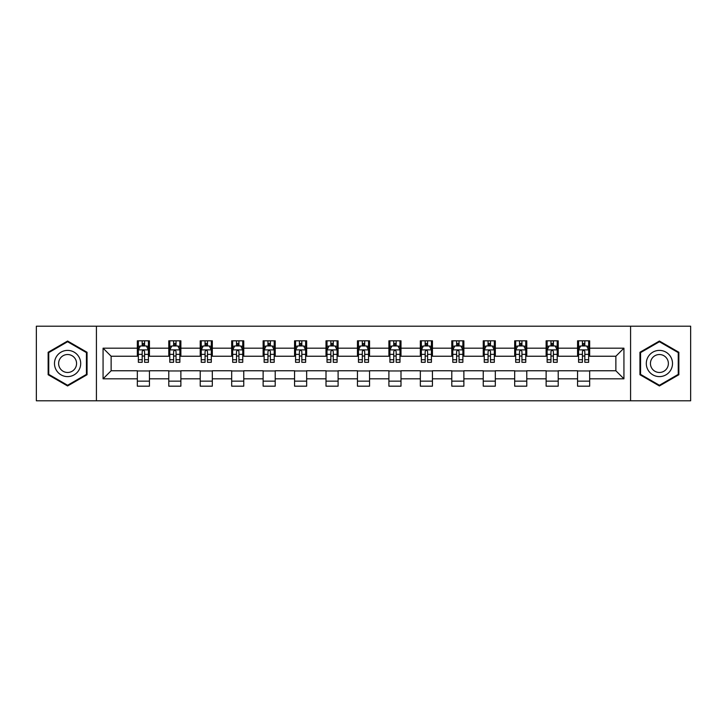<?xml version="1.0" encoding="UTF-8"?>
<svg xmlns="http://www.w3.org/2000/svg" width="727" height="727" viewBox="0 0 727 727"><rect width="100%" height="100%" fill="white"/><g stroke="black" fill="none" stroke-linecap="round" stroke-linejoin="round"><path stroke-width="1.09" d="M630.582 400.795L690.65 400.795L690.65 326.205L630.582 326.205L630.582 400.795L96.418 400.795L96.418 326.205L36.35 326.205L36.35 400.795L96.418 400.795M630.582 326.205L96.418 326.205M589.661 348.178L589.661 340.827L577.565 340.827L577.565 348.178L558.218 348.178L558.218 340.827L546.122 340.827L546.122 348.178L526.775 348.178L526.775 340.827L514.68 340.827L514.68 348.178L495.323 348.178L495.323 340.827L483.237 340.827L483.237 348.178L463.881 348.178L463.881 340.827L451.785 340.827L451.785 348.178L432.438 348.178L432.438 340.827L420.342 340.827L420.342 348.178L400.995 348.178L400.995 340.827L388.9 340.827L388.9 348.178L369.543 348.178L369.543 340.827L357.457 340.827L357.457 348.178L338.1 348.178L338.1 340.827L326.005 340.827L326.005 348.178L306.658 348.178L306.658 340.827L294.562 340.827L294.562 348.178L275.215 348.178L275.215 340.827L263.119 340.827L263.119 348.178L243.763 348.178L243.763 340.827L231.677 340.827L231.677 348.178L212.32 348.178L212.32 340.827L200.225 340.827L200.225 348.178L180.878 348.178L180.878 340.827L168.782 340.827L168.782 348.178L149.435 348.178L149.435 340.827L137.339 340.827L137.339 348.178L103.07 348.178L103.07 378.822L111.131 370.761L137.339 370.761L137.339 386.173L149.435 386.173L149.435 370.761L168.782 370.761L168.782 386.173L180.878 386.173L180.878 370.761L200.225 370.761L200.225 386.173L212.32 386.173L212.32 370.761L231.677 370.761L231.677 386.173L243.763 386.173L243.763 370.761L263.119 370.761L263.119 386.173L275.215 386.173L275.215 370.761L294.562 370.761L294.562 386.173L306.658 386.173L306.658 370.761L326.005 370.761L326.005 386.173L338.1 386.173L338.1 370.761L357.457 370.761L357.457 386.173L369.543 386.173L369.543 370.761L388.9 370.761L388.9 386.173L400.995 386.173L400.995 370.761L420.342 370.761L420.342 386.173L432.438 386.173L432.438 370.761L451.785 370.761L451.785 386.173L463.881 386.173L463.881 370.761L483.237 370.761L483.237 386.173L495.323 386.173L495.323 370.761L514.68 370.761L514.68 386.173L526.775 386.173L526.775 370.761L546.122 370.761L546.122 386.173L558.218 386.173L558.218 370.761L577.565 370.761L577.565 386.173L589.661 386.173L589.661 370.761L615.869 370.761L615.869 356.239L589.661 356.239L589.661 348.178L623.93 348.178L623.93 378.822L589.661 378.822M577.565 378.822L558.218 378.822M546.122 378.822L526.775 378.822M514.68 378.822L495.323 378.822M483.237 378.822L463.881 378.822M451.785 378.822L432.438 378.822M420.342 378.822L400.995 378.822M388.9 378.822L369.543 378.822M357.457 378.822L338.1 378.822M326.005 378.822L306.658 378.822M294.562 378.822L275.215 378.822M263.119 378.822L243.763 378.822M231.677 378.822L212.32 378.822M200.225 378.822L180.878 378.822M168.782 378.822L149.435 378.822M137.339 378.822L103.07 378.822M577.565 348.178L577.565 356.239L558.218 356.239L558.218 348.178M546.122 348.178L546.122 356.239L526.775 356.239L526.775 348.178M514.68 348.178L514.68 356.239L495.323 356.239L495.323 348.178M483.237 348.178L483.237 356.239L463.881 356.239L463.881 348.178M451.785 348.178L451.785 356.239L432.438 356.239L432.438 348.178M420.342 348.178L420.342 356.239L400.995 356.239L400.995 348.178M388.9 348.178L388.9 356.239L369.543 356.239L369.543 348.178M357.457 348.178L357.457 356.239L338.1 356.239L338.1 348.178M326.005 348.178L326.005 356.239L306.658 356.239L306.658 348.178M294.562 348.178L294.562 356.239L275.215 356.239L275.215 348.178M263.119 348.178L263.119 356.239L243.763 356.239L243.763 348.178M231.677 348.178L231.677 356.239L212.32 356.239L212.32 348.178M200.225 348.178L200.225 356.239L180.878 356.239L180.878 348.178M168.782 348.178L168.782 356.239L149.435 356.239L149.435 348.178M137.339 348.178L137.339 356.239L111.131 356.239L103.07 348.178M111.131 356.239L111.131 370.761M623.93 378.822L615.869 370.761M615.869 356.239L623.93 348.178M137.339 345.861L138.348 345.861M142.174 345.861L144.591 345.861M148.426 345.861L149.435 345.861M137.339 356.039L138.348 356.039M142.174 356.039L144.591 356.039M148.426 356.039L149.435 356.039M137.339 370.961L149.435 370.961M137.339 381.139L149.435 381.139M168.782 370.961L180.878 370.961M168.782 381.139L180.878 381.139M168.782 345.861L169.791 345.861M173.617 345.861L176.043 345.861M179.869 345.861L180.878 345.861M168.782 356.039L169.791 356.039M173.617 356.039L176.043 356.039M179.869 356.039L180.878 356.039M200.225 370.961L212.32 370.961M200.225 381.139L212.32 381.139M200.225 345.861L201.234 345.861M205.069 345.861L207.486 345.861M211.312 345.861L212.32 345.861M200.225 356.039L201.234 356.039M205.069 356.039L207.486 356.039M211.312 356.039L212.32 356.039M231.677 370.961L243.763 370.961M231.677 381.139L243.763 381.139M231.677 345.861L232.676 345.861M236.511 345.861L238.929 345.861M242.754 345.861L243.763 345.861M231.677 356.039L232.676 356.039M236.511 356.039L238.929 356.039M242.754 356.039L243.763 356.039M263.119 370.961L275.215 370.961M263.119 381.139L275.215 381.139M263.119 345.861L264.128 345.861M267.954 345.861L270.371 345.861M274.206 345.861L275.215 345.861M263.119 356.039L264.128 356.039M267.954 356.039L270.371 356.039M274.206 356.039L275.215 356.039M294.562 370.961L306.658 370.961M294.562 381.139L306.658 381.139M294.562 345.861L295.571 345.861M299.397 345.861L301.823 345.861M305.649 345.861L306.658 345.861M294.562 356.039L295.571 356.039M299.397 356.039L301.823 356.039M305.649 356.039L306.658 356.039M326.005 370.961L338.1 370.961M326.005 381.139L338.1 381.139M326.005 345.861L327.014 345.861M330.849 345.861L333.266 345.861M337.092 345.861L338.1 345.861M326.005 356.039L327.014 356.039M330.849 356.039L333.266 356.039M337.092 356.039L338.1 356.039M357.457 370.961L369.543 370.961M357.457 381.139L369.543 381.139M357.457 345.861L358.456 345.861M362.291 345.861L364.709 345.861M368.544 345.861L369.543 345.861M357.457 356.039L358.456 356.039M362.291 356.039L364.709 356.039M368.544 356.039L369.543 356.039M388.9 370.961L400.995 370.961M388.9 381.139L400.995 381.139M388.9 345.861L389.908 345.861M393.734 345.861L396.151 345.861M399.986 345.861L400.995 345.861M388.9 356.039L389.908 356.039M393.734 356.039L396.151 356.039M399.986 356.039L400.995 356.039M420.342 370.961L432.438 370.961M420.342 381.139L432.438 381.139M420.342 345.861L421.351 345.861M425.177 345.861L427.603 345.861M431.429 345.861L432.438 345.861M420.342 356.039L421.351 356.039M425.177 356.039L427.603 356.039M431.429 356.039L432.438 356.039M451.785 370.961L463.881 370.961M451.785 381.139L463.881 381.139M451.785 345.861L452.794 345.861M456.629 345.861L459.046 345.861M462.872 345.861L463.881 345.861M451.785 356.039L452.794 356.039M456.629 356.039L459.046 356.039M462.872 356.039L463.881 356.039M483.237 370.961L495.323 370.961M483.237 381.139L495.323 381.139M483.237 345.861L484.246 345.861M488.071 345.861L490.489 345.861M494.324 345.861L495.323 345.861M483.237 356.039L484.246 356.039M488.071 356.039L490.489 356.039M494.324 356.039L495.323 356.039M514.68 370.961L526.775 370.961M514.68 381.139L526.775 381.139M514.68 345.861L515.688 345.861M519.514 345.861L521.931 345.861M525.766 345.861L526.775 345.861M514.68 356.039L515.688 356.039M519.514 356.039L521.931 356.039M525.766 356.039L526.775 356.039M546.122 370.961L558.218 370.961M546.122 381.139L558.218 381.139M546.122 345.861L547.131 345.861M550.957 345.861L553.383 345.861M557.209 345.861L558.218 345.861M546.122 356.039L547.131 356.039M550.957 356.039L553.383 356.039M557.209 356.039L558.218 356.039M577.565 370.961L589.661 370.961M577.565 381.139L589.661 381.139M577.565 345.861L578.574 345.861M582.409 345.861L584.826 345.861M588.652 345.861L589.661 345.861M577.565 356.039L578.574 356.039M582.409 356.039L584.826 356.039M588.652 356.039L589.661 356.039M67.593 385.964L87.049 374.732L87.049 352.268L67.593 341.036L48.146 352.268L48.146 374.732L67.593 385.964M678.854 352.268L659.407 341.036L639.951 352.268L639.951 374.732L659.407 385.964L678.854 374.732L678.854 352.268M144.591 343.444L142.174 343.444M148.426 359.765L144.591 359.765L144.591 362.291L148.426 362.291L148.426 349.996L146.409 345.961L140.356 345.961L138.348 349.996L138.348 362.291L142.174 362.291L142.174 359.765L138.348 359.765M138.348 349.996L138.348 340.827M148.426 349.996L148.426 340.827M142.174 345.961L142.174 340.827M144.591 340.827L144.591 345.961M144.591 359.765L144.591 351.505C143.792 349.951 142.983 349.951 142.174 351.505L142.174 359.765M78.943 370.052A13.104 13.104 0 0 0 74.145 352.15A13.104 13.104 0 0 0 56.243 356.948A13.104 13.104 0 0 0 61.041 374.85A13.104 13.104 0 0 0 78.943 370.052M75.363 367.989A8.969 8.969 0 0 0 72.082 355.73A8.969 8.969 0 0 0 59.823 359.011A8.969 8.969 0 0 0 63.113 371.27A8.969 8.969 0 0 0 75.363 367.989M48.745 374.378L48.745 352.622L67.593 341.735L86.44 352.622L86.44 374.378L67.593 385.265L48.745 374.378M659.407 350.396A13.104 13.104 0 0 0 646.303 363.5A13.104 13.104 0 0 0 659.407 376.604A13.104 13.104 0 0 0 672.511 363.5A13.104 13.104 0 0 0 659.407 350.396M659.407 354.531A8.969 8.969 0 0 0 650.438 363.5A8.969 8.969 0 0 0 659.407 372.469A8.969 8.969 0 0 0 668.377 363.5A8.969 8.969 0 0 0 659.407 354.531M678.255 374.378L659.407 385.265L640.56 374.378L640.56 352.622L659.407 341.735L678.255 352.622L678.255 374.378M176.043 343.444L173.617 343.444M179.869 359.765L176.043 359.765L176.043 362.291L179.869 362.291L179.869 349.996L177.851 345.961L171.808 345.961L169.791 349.996L169.791 362.291L173.617 362.291L173.617 359.765L169.791 359.765M169.791 349.996L169.791 340.827M179.869 349.996L179.869 340.827M173.617 345.961L173.617 340.827M176.043 340.827L176.043 345.961M176.043 359.765L176.043 351.505C175.234 349.951 174.425 349.951 173.617 351.505L173.617 359.765M207.486 343.444L205.069 343.444M211.312 359.765L207.486 359.765L207.486 362.291L211.312 362.291L211.312 349.996L209.294 345.961L203.251 345.961L201.234 349.996L201.234 362.291L205.069 362.291L205.069 359.765L201.234 359.765M201.234 349.996L201.234 340.827M211.312 349.996L211.312 340.827M205.069 345.961L205.069 340.827M207.486 340.827L207.486 345.961M207.486 359.765L207.486 351.505C206.677 349.951 205.868 349.951 205.069 351.505L205.069 359.765M238.929 343.444L236.511 343.444M242.754 359.765L238.929 359.765L238.929 362.291L242.754 362.291L242.754 349.996L240.746 345.961L234.694 345.961L232.676 349.996L232.676 362.291L236.511 362.291L236.511 359.765L232.676 359.765M232.676 349.996L232.676 340.827M242.754 349.996L242.754 340.827M236.511 345.961L236.511 340.827M238.929 340.827L238.929 345.961M238.929 359.765L238.929 351.505C238.12 349.951 237.32 349.951 236.511 351.505L236.511 359.765M270.371 343.444L267.954 343.444M274.206 359.765L270.371 359.765L270.371 362.291L274.206 362.291L274.206 349.996L272.189 345.961L266.146 345.961L264.128 349.996L264.128 362.291L267.954 362.291L267.954 359.765L264.128 359.765M264.128 349.996L264.128 340.827M274.206 349.996L274.206 340.827M267.954 345.961L267.954 340.827M270.371 340.827L270.371 345.961M270.371 359.765L270.371 351.505C269.572 349.951 268.763 349.951 267.954 351.505L267.954 359.765M301.823 343.444L299.397 343.444M305.649 359.765L301.823 359.765L301.823 362.291L305.649 362.291L305.649 349.996L303.632 345.961L297.588 345.961L295.571 349.996L295.571 362.291L299.397 362.291L299.397 359.765L295.571 359.765M295.571 349.996L295.571 340.827M305.649 349.996L305.649 340.827M299.397 345.961L299.397 340.827M301.823 340.827L301.823 345.961M301.823 359.765L301.823 351.505C301.014 349.951 300.206 349.951 299.397 351.505L299.397 359.765M333.266 343.444L330.849 343.444M337.092 359.765L333.266 359.765L333.266 362.291L337.092 362.291L337.092 349.996L335.074 345.961L329.031 345.961L327.014 349.996L327.014 362.291L330.849 362.291L330.849 359.765L327.014 359.765M327.014 349.996L327.014 340.827M337.092 349.996L337.092 340.827M330.849 345.961L330.849 340.827M333.266 340.827L333.266 345.961M333.266 359.765L333.266 351.505C332.457 349.951 331.648 349.951 330.849 351.505L330.849 359.765M364.709 343.444L362.291 343.444M368.544 359.765L364.709 359.765L364.709 362.291L368.544 362.291L368.544 349.996L366.526 345.961L360.474 345.961L358.456 349.996L358.456 362.291L362.291 362.291L362.291 359.765L358.456 359.765M358.456 349.996L358.456 340.827M368.544 349.996L368.544 340.827M362.291 345.961L362.291 340.827M364.709 340.827L364.709 345.961M364.709 359.765L364.709 351.505C363.9 349.951 363.1 349.951 362.291 351.505L362.291 359.765M396.151 343.444L393.734 343.444M399.986 359.765L396.151 359.765L396.151 362.291L399.986 362.291L399.986 349.996L397.969 345.961L391.926 345.961L389.908 349.996L389.908 362.291L393.734 362.291L393.734 359.765L389.908 359.765M389.908 349.996L389.908 340.827M399.986 349.996L399.986 340.827M393.734 345.961L393.734 340.827M396.151 340.827L396.151 345.961M396.151 359.765L396.151 351.505C395.352 349.951 394.543 349.951 393.734 351.505L393.734 359.765M427.603 343.444L425.177 343.444M431.429 359.765L427.603 359.765L427.603 362.291L431.429 362.291L431.429 349.996L429.412 345.961L423.368 345.961L421.351 349.996L421.351 362.291L425.177 362.291L425.177 359.765L421.351 359.765M421.351 349.996L421.351 340.827M431.429 349.996L431.429 340.827M425.177 345.961L425.177 340.827M427.603 340.827L427.603 345.961M427.603 359.765L427.603 351.505C426.794 349.951 425.986 349.951 425.177 351.505L425.177 359.765M459.046 343.444L456.629 343.444M462.872 359.765L459.046 359.765L459.046 362.291L462.872 362.291L462.872 349.996L460.854 345.961L454.811 345.961L452.794 349.996L452.794 362.291L456.629 362.291L456.629 359.765L452.794 359.765M452.794 349.996L452.794 340.827M462.872 349.996L462.872 340.827M456.629 345.961L456.629 340.827M459.046 340.827L459.046 345.961M459.046 359.765L459.046 351.505C458.237 349.951 457.437 349.951 456.629 351.505L456.629 359.765M490.489 343.444L488.071 343.444M494.324 359.765L490.489 359.765L490.489 362.291L494.324 362.291L494.324 349.996L492.306 345.961L486.254 345.961L484.246 349.996L484.246 362.291L488.071 362.291L488.071 359.765L484.246 359.765M484.246 349.996L484.246 340.827M494.324 349.996L494.324 340.827M488.071 345.961L488.071 340.827M490.489 340.827L490.489 345.961M490.489 359.765L490.489 351.505C489.689 349.951 488.88 349.951 488.071 351.505L488.071 359.765M521.931 343.444L519.514 343.444M525.766 359.765L521.931 359.765L521.931 362.291L525.766 362.291L525.766 349.996L523.749 345.961L517.706 345.961L515.688 349.996L515.688 362.291L519.514 362.291L519.514 359.765L515.688 359.765M515.688 349.996L515.688 340.827M525.766 349.996L525.766 340.827M519.514 345.961L519.514 340.827M521.931 340.827L521.931 345.961M521.931 359.765L521.931 351.505C521.132 349.951 520.323 349.951 519.514 351.505L519.514 359.765M553.383 343.444L550.957 343.444M557.209 359.765L553.383 359.765L553.383 362.291L557.209 362.291L557.209 349.996L555.192 345.961L549.149 345.961L547.131 349.996L547.131 362.291L550.957 362.291L550.957 359.765L547.131 359.765M547.131 349.996L547.131 340.827M557.209 349.996L557.209 340.827M550.957 345.961L550.957 340.827M553.383 340.827L553.383 345.961M553.383 359.765L553.383 351.505C552.575 349.951 551.766 349.951 550.957 351.505L550.957 359.765M584.826 343.444L582.409 343.444M588.652 359.765L584.826 359.765L584.826 362.291L588.652 362.291L588.652 349.996L586.644 345.961L580.591 345.961L578.574 349.996L578.574 362.291L582.409 362.291L582.409 359.765L578.574 359.765M578.574 349.996L578.574 340.827M588.652 349.996L588.652 340.827M582.409 345.961L582.409 340.827M584.826 340.827L584.826 345.961M584.826 359.765L584.826 351.505C584.017 349.951 583.218 349.951 582.409 351.505L582.409 359.765M148.372 349.896L138.394 349.896M138.348 346.206L140.238 346.206M146.527 346.206L148.426 346.206M142.174 354.358L138.348 354.358M148.426 354.358L144.591 354.358M144.591 344.725L142.174 344.725M179.814 349.896L169.836 349.896M169.791 346.206L171.681 346.206M177.97 346.206L179.869 346.206M173.617 354.358L169.791 354.358M179.869 354.358L176.043 354.358M176.043 344.725L173.617 344.725M211.266 349.896L201.288 349.896M201.234 346.206L203.133 346.206M209.421 346.206L211.312 346.206M205.069 354.358L201.234 354.358M211.312 354.358L207.486 354.358M207.486 344.725L205.069 344.725M242.709 349.896L232.731 349.896M232.676 346.206L234.576 346.206M240.864 346.206L242.754 346.206M236.511 354.358L232.676 354.358M242.754 354.358L238.929 354.358M238.929 344.725L236.511 344.725M274.152 349.896L264.174 349.896M264.128 346.206L266.018 346.206M272.307 346.206L274.206 346.206M267.954 354.358L264.128 354.358M274.206 354.358L270.371 354.358M270.371 344.725L267.954 344.725M305.594 349.896L295.616 349.896M295.571 346.206L297.461 346.206M303.759 346.206L305.649 346.206M299.397 354.358L295.571 354.358M305.649 354.358L301.823 354.358M301.823 344.725L299.397 344.725M337.046 349.896L327.068 349.896M327.014 346.206L328.913 346.206M335.202 346.206L337.092 346.206M330.849 354.358L327.014 354.358M337.092 354.358L333.266 354.358M333.266 344.725L330.849 344.725M368.489 349.896L358.511 349.896M358.456 346.206L360.356 346.206M366.644 346.206L368.544 346.206M362.291 354.358L358.456 354.358M368.544 354.358L364.709 354.358M364.709 344.725L362.291 344.725M399.932 349.896L389.954 349.896M389.908 346.206L391.798 346.206M398.087 346.206L399.986 346.206M393.734 354.358L389.908 354.358M399.986 354.358L396.151 354.358M396.151 344.725L393.734 344.725M431.384 349.896L421.406 349.896M421.351 346.206L423.241 346.206M429.539 346.206L431.429 346.206M425.177 354.358L421.351 354.358M431.429 354.358L427.603 354.358M427.603 344.725L425.177 344.725M462.826 349.896L452.848 349.896M452.794 346.206L454.693 346.206M460.982 346.206L462.872 346.206M456.629 354.358L452.794 354.358M462.872 354.358L459.046 354.358M459.046 344.725L456.629 344.725M494.269 349.896L484.291 349.896M484.246 346.206L486.136 346.206M492.424 346.206L494.324 346.206M488.071 354.358L484.246 354.358M494.324 354.358L490.489 354.358M490.489 344.725L488.071 344.725M525.712 349.896L515.734 349.896M515.688 346.206L517.579 346.206M523.867 346.206L525.766 346.206M519.514 354.358L515.688 354.358M525.766 354.358L521.931 354.358M521.931 344.725L519.514 344.725M557.164 349.896L547.186 349.896M547.131 346.206L549.03 346.206M555.319 346.206L557.209 346.206M550.957 354.358L547.131 354.358M557.209 354.358L553.383 354.358M553.383 344.725L550.957 344.725M588.606 349.896L578.628 349.896M578.574 346.206L580.473 346.206M586.762 346.206L588.652 346.206M582.409 354.358L578.574 354.358M588.652 354.358L584.826 354.358M584.826 344.725L582.409 344.725"/></g></svg>
